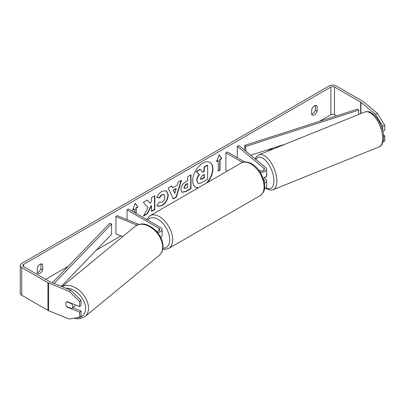 <?xml version="1.0" encoding="UTF-8"?>
<svg xmlns="http://www.w3.org/2000/svg" width="405" height="405" viewBox="0 0 405 405"><rect width="100%" height="100%" fill="white"/><g stroke="black" fill="none" stroke-linecap="round" stroke-linejoin="round"><path stroke-width="0.61" d="M259.337 170.399A4.237 1.984 68 0 1 259.397 170.383L259.6 170.546M264.465 183.07A5.083 2.936 0 0 0 266.627 180.67A5.083 2.936 0 0 0 265.705 178.985L264.106 177.668M258.724 170.049L259.443 170.465A2.967 1.711 180 0 0 262.678 170.834A2.967 1.711 180 0 0 264.505 169.255A2.967 1.711 180 0 0 263.969 168.272L237.269 146.256L239.006 145.552L265.705 167.569A5.083 2.936 180 0 1 266.627 169.255A5.083 2.936 180 0 1 260.152 172.079M266.627 180.67L266.627 186.548A5.083 2.936 180 0 1 264.46 188.953M264.166 181.465A2.967 1.711 0 0 0 264.505 180.67A2.967 1.711 0 0 0 263.969 179.688L263.604 179.385M227.413 170.996L225.894 170.12L225.894 152.822L227.392 151.956L244.655 161.924M242.499 162.41L225.894 152.822M266.627 169.255L266.627 175.132A5.083 2.936 180 0 1 263.103 177.927M237.269 146.256L237.269 157.661M138.95 224.41L117.156 215.602L115.941 216.604L137.047 225.134M115.941 216.604L115.941 233.898L122.71 236.631M157.575 232.531A5.083 2.936 0 0 0 162.076 229.615A5.083 2.936 0 0 0 160.588 227.539L128.532 209.031L127.038 209.896L127.038 219.596M156.512 231.306A2.967 1.711 0 0 0 159.96 229.615A2.967 1.711 0 0 0 159.089 228.405L127.038 209.896M160.76 237.467A5.083 2.936 0 0 0 162.076 235.492L162.076 229.615M75.305 304.889A4.237 2.835 50.5 0 1 74.566 306.251L71.893 308.453A4.237 2.835 50.5 0 1 71.675 308.61L66.719 306.605A4.237 2.835 50.5 0 1 65.726 303.785A4.237 2.835 50.5 0 1 66.506 301.917A4.237 2.835 50.5 0 1 66.719 301.766L71.675 303.765A4.237 2.835 50.5 0 1 72.667 306.59A4.237 2.835 50.5 0 1 71.893 308.453M71.675 303.765L71.958 303.537M206.434 183.106A14.286 8.252 120 0 0 209.79 162.344M207.375 182.564A14.286 8.252 120 0 0 209.942 162.43A14.286 8.252 120 0 0 202.799 163.139A14.286 8.252 120 0 0 193.463 175.73A14.286 8.252 120 0 0 195.655 187.181A14.286 8.252 120 0 0 198.222 187.849M336.52 115.86L334.484 114.686A2.541 1.468 0 0 0 330.89 114.686L319.196 121.439M273.102 148.053L267.234 151.44M255.545 158.188L254.826 158.603M120.923 235.912L96.304 250.123M68.182 266.358L45.704 279.339M375.379 114.22L377.46 113.38L384.75 125.378L382.669 126.223L375.379 114.22L360.961 102.328A2.541 1.468 0 0 0 360.673 102.136L334.484 87.014A2.541 1.468 0 0 0 330.89 87.014L23.536 264.465A2.541 1.468 0 0 0 22.791 265.503A2.541 1.468 0 0 0 23.536 266.541L49.724 281.657A2.541 1.468 0 0 0 50.063 281.824L70.657 290.147L81.066 300.348L81.066 305.426L79.608 306.631L79.608 301.553L69.199 291.352L70.657 290.147M148.002 207.522L143.466 216.088L147.405 213.815L151.531 205.821L151.531 211.435L154.852 209.517L154.852 195.681L151.531 197.599L151.531 201.174L150.316 203.437L147.304 200.04L143.314 202.343L148.002 207.522M172.57 187.905L177.213 185.222L178.058 182.28L181.486 180.301L176.413 197.078L173.234 198.916L168.166 187.991L171.705 185.951L172.57 187.905L171.528 186.052M311.718 109.375A4.237 2.445 -60 0 1 316.533 105.654A4.237 2.445 -60 0 1 317.11 106.262L317.11 111.35A4.237 2.445 -60 0 1 314.417 114.858A4.237 2.445 -60 0 1 312.296 115.071A4.237 2.445 -60 0 1 311.718 114.463L311.718 109.375M37.316 267.801L37.316 272.889A4.237 2.445 120 0 0 37.893 273.496A4.237 2.445 120 0 0 40.014 273.284A4.237 2.445 120 0 0 42.707 269.776L42.707 264.688A4.237 2.445 120 0 0 42.13 264.08A4.237 2.445 120 0 0 37.316 267.801M132.749 209.709L134.075 208.945L134.374 209.117L132.577 210.154L135.275 203.209L137.968 207.046L136.171 208.079L136.171 213.445M134.374 209.117L134.374 212.407M220.052 159.656L221.849 158.618L219.151 154.781L216.457 161.732L218.254 160.694L218.254 171.072L220.052 170.034L220.052 159.656L219.753 159.484L219.753 169.857L220.052 170.034M180.878 189.626L180.878 189.586C181.111 186.163 182.827 183.511 186.032 181.632L187.677 180.681L187.677 176.727L190.998 174.808L190.998 188.649L185.86 191.611L181.982 192.304L180.878 189.626M159.368 202.065L161.985 202.176C163.777 200.931 164.729 199.159 164.845 196.865L163.919 194.582L161.985 194.785L159.281 198.025L156.781 197.412C157.788 194.891 159.555 192.826 162.086 191.226L166.49 190.745L168.267 194.851C167.979 199.432 165.873 203.047 161.949 205.694L157.55 206.282L156.867 205.745L159.368 202.065L159.616 202.257M37.316 272.606A4.237 2.445 120 0 0 38.217 272.246A4.237 2.445 120 0 0 40.91 268.738L40.91 263.933M315.313 105.508L315.313 110.317A4.237 2.445 -60 0 1 312.619 113.82A4.237 2.445 -60 0 1 311.718 114.18M377.46 113.38L363.042 101.488A5.083 2.936 0 0 0 362.47 101.098L336.282 85.976A5.083 2.936 0 0 0 329.093 85.976L21.738 263.427A5.083 2.936 0 0 0 20.25 265.503A5.083 2.936 0 0 0 21.738 267.578L47.927 282.695A5.083 2.936 0 0 0 48.605 283.024L69.199 291.352M20.25 265.503L20.25 293.174A5.083 2.936 0 0 0 21.738 295.25L47.927 310.372A5.083 2.936 0 0 0 48.605 310.701L69.199 319.024L79.608 317.242L81.066 316.037L81.066 310.959L79.608 312.164L79.608 317.242M79.608 312.164L67.119 307.111A4.237 2.835 50.5 0 1 66.506 301.917A4.237 2.835 50.5 0 1 67.119 301.578L79.608 306.631M81.066 300.348L79.608 301.553M72.875 307.648L81.066 310.959M382.669 126.223L382.669 130.364M383.606 136.455L384.75 135.994L384.75 141.072L383.084 141.74M382.872 131.215L384.75 130.456L384.75 125.378M384.75 135.994L383.5 134.961M317.11 106.262L315.718 105.457M317.11 111.35L315.313 110.317M67.397 306.879L67.119 307.111M42.707 264.688L41.32 263.883M42.707 269.776L40.91 268.738M195.504 187.09A14.286 8.252 120 0 0 198.566 187.647M196.703 180.417L196.703 180.382C196.779 178.225 197.599 176.327 199.169 174.697L196.309 171.517L196.607 171.69L200.45 169.472L202.864 172.272L204.328 171.431L204.328 167.23L207.654 165.311L207.654 179.177L201.973 182.452C200.156 183.48 198.855 183.728 198.065 183.207L197.002 180.554C197.078 178.397 197.903 176.499 199.473 174.869L196.607 171.69M200.45 169.472L200.151 169.295L196.309 171.517M202.667 172.044L204.024 171.259L204.024 167.057L207.355 165.139L207.654 165.311M197.792 183.05L197.002 180.595M204.024 167.057L204.328 167.23M204.024 171.259L204.328 171.431M199.169 174.697L199.473 174.869M135.209 203.371L137.968 207.046M137.67 206.869L135.872 207.907L136.171 208.079M135.872 207.907L135.872 213.268M219.753 169.857L218.254 170.723M216.629 161.286L217.956 160.522L218.254 160.694M219.753 159.484L221.55 158.446L221.849 158.618M221.55 158.446L219.09 154.943M181.06 180.549L176.114 196.906L176.413 197.078M176.114 196.906L173.107 198.642M176.195 188.781L175.897 188.603L173.224 190.148L174.849 193.463L176.195 188.781L173.522 190.32L174.849 193.463M173.224 190.148L173.522 190.32M190.699 174.985L190.699 188.472L190.998 188.649M190.699 188.472L185.561 191.438L181.835 192.208M187.677 183.688L186.103 184.594L184.199 187.49L184.604 188.543L186.118 188.244L187.677 187.343L187.677 183.688L187.378 183.511L185.804 184.422L183.9 187.318L184.467 188.436M147.202 200.095L150.316 203.437M151.531 211.086L154.553 209.344L154.852 209.517M154.553 209.344L154.553 195.853M143.729 215.592L147.106 213.643L151.232 205.649L151.531 205.821M147.106 213.643L147.405 213.815M166.339 190.664L167.969 194.678C167.675 199.26 165.569 202.875 161.651 205.522L157.403 206.191M163.762 194.506L161.686 194.608L158.983 197.853L159.281 198.025M158.983 197.853L156.821 197.321M200.343 178.382L200.708 179.324L202.146 179.03L204.328 177.77L204.328 174.444L202.13 175.709L200.343 178.382M200.571 179.213L204.024 177.598L204.328 177.77M204.024 177.598L204.024 174.616M266.627 173.72A4.237 1.984 68 0 1 266.758 174.955A4.237 1.984 68 0 1 265.913 176.879L265.229 177.152M263.468 177.851L263.123 177.987M358.708 114.458L358.708 110.12L357.681 109.051L244.736 145.405L244.736 150.28M358.708 110.12L245.764 146.473L245.764 151.131M245.764 146.473L244.736 145.405M285.429 144.084L250.756 155.242M52.356 282.751L109.694 223.373L111.542 223.965L111.542 234.343L61.307 286.37M54.103 283.454L111.542 223.965M263.969 179.688L263.969 180.665M263.969 168.272L263.969 170.237M159.089 228.405L159.089 230.825M62.031 286.664L135.209 226.324A18.853 12.611 50.5 0 1 152.361 228.45A18.853 12.611 50.5 0 1 162.643 247.116A18.853 12.611 50.5 0 1 159.195 255.418L85.08 316.528A18.853 12.611 -129.5 0 0 88.528 308.225A18.853 12.611 -129.5 0 0 78.975 290.132A18.853 12.611 -129.5 0 0 62.132 286.705M65.995 288.264A16.737 11.193 50.5 0 1 85.582 308.524A16.737 11.193 50.5 0 1 76.783 317.723M330.89 87.014L330.89 114.686M23.536 264.465L23.536 266.541M48.605 283.024L48.605 310.701M334.484 87.014L334.484 114.686M360.673 102.136L360.673 113.663M360.961 102.328L360.961 113.552M21.738 267.578L21.738 295.25M47.927 282.695L47.927 310.372M196.703 180.382L197.002 180.554M185.561 191.438L185.86 191.611M183.9 187.358L184.199 187.53M185.804 184.422L186.103 184.594M183.9 187.318L184.199 187.49M167.969 194.638L168.267 194.81M167.969 194.678L168.267 194.851M161.651 205.522L161.949 205.694M161.686 194.608L161.985 194.785M201.847 178.853L202.146 179.03M382.72 138.373A18.853 8.829 -112 0 0 376.407 119.176A18.853 8.829 -112 0 0 364.844 111.982C370.443 110.94 369.942 112.484 372.478 113.562C374.868 115.334 377.014 117.865 378.918 121.161C381.945 126.568 383.515 131.974 383.626 137.371C384.173 139.659 381.819 146.711 378.974 146.939A18.853 8.829 -112 0 0 382.72 138.373M364.844 111.982L258.998 154.771A18.853 8.829 68 0 1 270.565 161.965A18.853 8.829 68 0 1 276.873 181.162A18.853 8.829 68 0 1 273.127 189.727L378.974 146.939M266.105 187.844A16.737 7.837 -112 0 0 273.927 180.863A16.737 7.837 -112 0 0 266.687 161.651A16.737 7.837 -112 0 0 255.889 159.479M260.182 195.61A18.853 10.884 -120 0 0 263.073 180.503A18.853 10.884 -120 0 0 250.756 163.893A18.853 10.884 -120 0 0 241.329 162.957C243.456 161.266 246.954 161.539 251.814 163.787C255.439 165.949 258.496 169.168 260.992 173.456L264.085 181.131C264.966 186.913 265.736 191.362 260.182 195.61L168.814 248.361L164.83 249.429L162.754 249.242M241.329 162.957L149.961 215.708A18.853 10.884 60 0 1 159.388 216.645A18.853 10.884 60 0 1 171.705 233.255A18.853 10.884 60 0 1 168.814 248.361M162.921 248.174A16.737 9.659 -120 0 0 169.442 236.591A16.737 9.659 -120 0 0 157.889 219.237A16.737 9.659 -120 0 0 147.688 220.092M85.08 316.528L80.327 318.669L76.682 318.755L73.993 318.203M159.195 255.418C161.737 253.206 163.012 250.204 163.028 246.412C162.643 239.183 159.226 233.022 152.761 227.934C147.101 224.481 142.347 221.798 135.209 226.324M184.604 188.543L184.305 188.365M163.919 194.582L163.615 194.41M258.998 154.771L256.497 156.669L255.226 158.927M265.66 188.269L270.029 190.102L273.127 189.727M149.961 215.708L146.6 219.464"/></g></svg>
